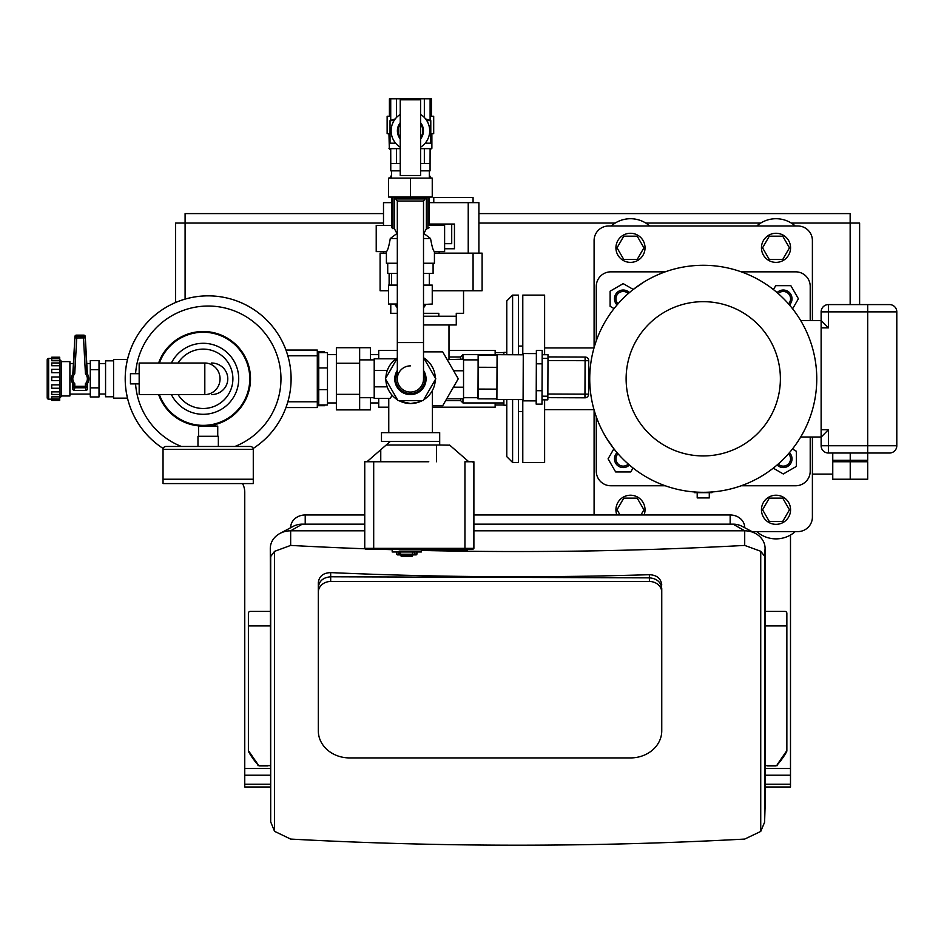 <?xml version="1.0" encoding="UTF-8"?>
<svg xmlns="http://www.w3.org/2000/svg" width="944" height="944" viewBox="0 0 944 944"><rect width="100%" height="100%" fill="white"/><g stroke="black" fill="none" stroke-linecap="round" stroke-linejoin="round"><path stroke-width="1.42" d="M611.228 225.994A29.111 29.111 0 0 1 649.732 225.994M615.925 247.824A14.549 14.549 0 0 0 630.486 262.373A14.549 14.549 0 0 0 645.035 247.824A14.549 14.549 0 0 0 630.486 233.274A14.549 14.549 0 0 0 615.925 247.824M623.76 236.177L637.2 236.177L643.926 247.824L637.2 259.47L623.76 259.47L617.034 247.824L623.76 236.177M756.758 225.994A29.111 29.111 0 0 1 795.261 225.994M761.454 247.824A14.549 14.549 0 0 0 776.015 262.373A14.549 14.549 0 0 0 790.565 247.824A14.549 14.549 0 0 0 776.015 233.274A14.549 14.549 0 0 0 761.454 247.824M769.289 236.177L782.729 236.177L789.455 247.824L782.729 259.47L769.289 259.47L762.563 247.824L769.289 236.177M795.261 531.602A29.111 29.111 0 0 1 756.758 531.602M761.454 509.772A14.549 14.549 0 0 0 776.015 524.333A14.549 14.549 0 0 0 790.565 509.772A14.549 14.549 0 0 0 776.015 495.222A14.549 14.549 0 0 0 761.454 509.772M769.289 498.137L782.729 498.137L789.455 509.772L782.729 521.418L769.289 521.418L762.563 509.772L769.289 498.137M791.308 223.067L859.618 223.067L859.618 304.582L859.618 223.067M850.155 304.582L850.155 213.604L478.903 213.604M185.095 299.118L185.095 213.604L383.5 213.604M383.5 223.067L175.631 223.067L175.631 302.493M262.951 213.604L277.501 213.604M757.749 213.604L772.298 213.604M270.291 786.989L244.756 786.989L244.756 492.296A18.196 18.196 0 0 0 242.537 483.576M765.088 786.989L790.494 786.989L790.494 775.213L765.088 775.213M765.088 768.522L790.494 768.522L790.494 775.213M790.494 768.522L790.494 535.024M812.395 474.1L832.761 474.1M765.088 625.943L786.859 625.943L786.859 750.574A2.915 2.915 0 0 1 786.482 752.014A72.759 72.759 0 0 1 777.254 764.841M776.44 765.655A1.451 1.451 0 0 1 775.661 765.891L767.767 765.891A1.451 1.451 0 0 1 766.976 765.655M270.291 625.943L248.39 625.943L248.39 750.574A2.915 2.915 0 0 0 248.768 752.014A72.759 72.759 0 0 0 257.995 764.841M258.798 765.655A1.451 1.451 0 0 0 259.588 765.891L267.482 765.891A1.451 1.451 0 0 0 268.273 765.655M661.756 727.234L661.756 588.596C661.012 582.106 656.894 578.519 649.389 577.846L330.683 576.796C323.178 577.421 319.06 580.973 318.317 587.475C319.06 580.973 323.178 577.421 330.683 576.796L649.389 577.846C656.894 578.519 661.012 582.106 661.756 588.596L661.756 592.195L661.756 588.596M661.756 584.997C661.024 578.519 656.894 575.085 649.389 574.695A2110.123 1055.062 180 0 1 330.683 572.607C323.178 572.89 319.06 576.277 318.317 582.743L318.317 730.833A31.294 27.093 180 0 0 349.599 757.926L630.474 757.926A31.294 27.093 180 0 0 661.756 730.833L661.756 592.195A12.366 10.714 180 0 0 649.389 581.48L330.683 581.48A12.366 10.714 180 0 0 318.317 592.195L318.317 582.743M364.891 548.771A2110.123 1055.062 180 0 1 290.658 545.42L274.551 551.355L270.692 556.535L270.291 548.452L270.692 821.894L274.551 831.334L290.658 839.074A2110.123 1055.062 180 0 0 744.71 839.074L760.734 831.428L764.593 822.259L765.088 806.813L765.088 548.452L764.593 556.181L760.734 551.261L744.71 545.42A2110.123 1055.062 180 0 1 429.154 550.612M270.291 548.452A20.379 17.641 0 0 1 279.967 533.431A20.379 17.641 0 0 1 290.658 530.811L302.304 524.156A17.464 15.128 180 0 0 293.136 526.398L279.967 533.431M744.71 545.42L744.71 530.811A20.379 17.641 0 0 1 755.401 533.431A20.379 17.641 0 0 1 765.088 548.452M470.985 549.066L467.386 549.066L467.386 550.612L428.104 550.612A2110.123 1055.062 180 0 1 421.307 550.446M392.197 549.679A2110.123 1055.062 180 0 1 373.199 549.066M755.401 533.431L742.232 526.398A17.464 15.128 180 0 0 733.075 524.156L744.71 530.811L473.888 530.811M364.75 530.811L290.658 530.811L290.658 545.42M364.75 514.976L305.219 514.976A14.549 12.602 180 0 0 290.658 527.578L290.658 527.72M744.71 527.72L744.71 527.578A14.549 12.602 180 0 0 730.16 514.976L473.888 514.976M733.075 524.156L473.888 524.156M364.75 524.156L302.304 524.156M248.39 750.574L257.995 764.534L257.995 765.655L270.291 765.655M248.39 625.943L248.39 613.293A1.9 1.9 0 0 1 250.29 611.393L270.291 611.393M248.39 613.293A1.9 1.9 0 0 1 250.29 611.393M786.859 750.574L777.254 764.534L777.254 765.655L765.088 765.655M786.859 625.943L786.859 613.293A1.9 1.9 0 0 0 784.96 611.393L765.088 611.393M287.613 354.968L285.973 350.059L317.302 350.059L317.302 407.548L285.973 407.548L287.613 402.64M317.302 401.79L287.861 401.79L288.888 397.872M126.343 392.492L127.499 398.156L113.563 398.156L113.563 359.44L127.499 359.44L127.157 360.927M234.903 446.477A72.759 72.759 0 0 0 208.152 306.033A72.759 72.759 0 0 0 135.57 373.706M135.57 383.889A72.759 72.759 0 0 0 181.413 446.477M253.134 448.494A82.954 82.954 0 0 0 291.106 378.804A82.954 82.954 0 0 1 253.134 448.494A82.954 82.954 0 0 0 208.152 295.85A82.954 82.954 0 0 0 163.182 448.494A82.954 82.954 0 0 1 125.198 378.804A82.954 82.954 0 0 0 163.182 448.494M288.888 359.723L287.861 355.805L317.302 355.805M291.106 378.804A82.954 82.954 0 0 0 208.152 295.85A82.954 82.954 0 0 0 125.198 378.804A82.954 82.954 0 0 1 208.152 295.85A82.954 82.954 0 0 1 291.106 378.804M139.169 373.706L130.437 373.706L130.437 383.889L139.169 383.889M171.407 363.015L204.813 363.015A15.788 15.257 90 0 1 220.058 378.804A15.788 15.257 90 0 1 204.813 394.592L171.407 394.592A35.506 35.506 0 0 0 238.714 378.804A35.506 35.506 0 0 0 171.407 363.015L139.169 363.015L139.169 394.592L171.407 394.592A35.506 35.506 0 0 0 238.714 378.804A35.506 35.506 0 0 0 203.208 343.286M159.394 394.592A46.575 46.575 0 0 0 249.782 378.804A46.575 46.575 0 0 0 159.394 363.015M211.432 363.015A16.343 15.788 180 0 1 227.787 378.804A16.343 15.788 180 0 1 211.432 394.592M158.627 394.592A47.294 47.294 0 0 0 203.208 426.098A47.294 47.294 0 0 1 158.627 394.592A47.294 47.294 0 0 0 250.502 378.804A47.294 47.294 0 0 0 158.627 363.015A47.294 47.294 0 0 1 203.208 331.509A47.294 47.294 0 0 0 158.627 363.015M203.208 426.098A47.294 47.294 0 0 0 250.502 378.804A47.294 47.294 0 0 0 203.208 331.509M463.539 397.719L477.983 397.719M463.539 359.876L478.101 359.876L478.101 397.719M446.701 398.805L463.539 398.805L463.539 359.157L447.185 359.64M423.514 316.228L456.271 316.228L456.271 324.96L423.514 324.96M453.616 370.768L463.539 370.768M453.403 387.193L463.539 387.193M410.416 392.067A13.098 13.098 0 0 0 423.514 378.969A13.098 13.098 0 0 1 410.416 392.067A13.098 13.098 0 0 1 397.318 378.969A13.098 13.098 0 0 0 410.416 392.067M395.784 198.948L397.318 201.025L397.318 342.589L423.514 342.589L423.514 201.025L397.318 201.025L423.514 201.025L425.036 198.948L395.784 198.948L394.769 197.39L426.063 197.39L394.769 197.556M423.514 351.876L442.712 351.876L458.253 378.804L442.712 405.719L432.411 405.719M397.318 313.314L390.781 313.314L390.781 304.015M473.074 290.752L482.101 290.752L482.101 253.134L473.074 253.134L473.074 290.752L432.246 290.752M388.586 290.752L380.09 290.752L380.09 253.134L386.403 253.134M423.514 313.314L438.807 313.314L438.807 316.228L456.271 316.228L456.271 313.314L463.539 313.314L463.539 290.752M389.117 285.1L389.117 273.441M434.429 253.134L473.074 253.134M478.903 253.134L478.903 202.641L429.331 202.641M391.5 202.641L383.5 202.641L383.5 225.415M468.224 253.134L468.224 202.641M383.5 253.134L383.5 251.611M444.612 243.682L451.716 243.682L451.716 224.035L454.453 224.035L454.453 248.768L444.612 248.768M429.331 224.035L451.716 224.035M433.78 202.641L433.78 197.544L473.074 197.544L473.074 202.641M411.844 556.346A0.732 0.732 0 0 0 412.575 555.615L400.929 555.615A0.732 0.732 0 0 0 401.66 556.346L411.844 556.346M439.692 441.379L381.482 441.379L381.482 432.647L439.692 432.647L439.692 445.013L449.757 445.19A0.732 0.732 0 0 0 449.462 445.037M397.471 548.358L399.265 549.797L421.307 549.797L421.307 551.98L392.197 551.98L392.197 549.066L389.612 549.066M366.933 461.758L390.368 441.379M386.179 445.013L439.692 445.013M380.762 449.722L380.762 461.758L428.777 461.758M436.506 445.013L436.506 461.758M380.762 461.758L373.694 461.758L373.694 548.346L464.944 548.346L464.944 461.758L473.888 461.758L473.888 548.346L464.944 548.346L464.33 549.066L473.168 549.066L473.888 548.346L473.168 549.066M436.517 445.013L436.517 461.758M367.653 549.066L364.75 548.346L364.75 461.758L409.861 461.758M390.403 549.066L365.47 549.066L364.75 548.346L373.694 548.346L374.308 549.066L464.33 549.066M365.47 549.066L374.308 549.066M399.265 549.797L397.223 549.066L399.265 549.797M411.313 549.066L407.69 549.066M428.104 550.612L428.104 549.066L427.325 549.066M412.575 554.895L416.151 554.895L416.882 554.222L414.676 554.222A0.732 0.708 -90 0 0 415.384 554.895L412.575 554.895M415.384 554.895L414.451 551.98L414.676 554.222L412.044 554.895L401.436 554.895M400.02 551.98L400.551 554.222L396.952 554.222A0.732 0.72 90 0 0 397.66 554.895L398.238 554.895A0.732 0.72 90 0 0 398.946 554.222L399.159 551.98L398.238 554.895L400.929 554.895L400.929 555.615M397.66 554.895L396.787 554.222L396.598 551.98M398.238 554.895L400.929 554.895M473.168 462.454L473.888 461.758M468.802 461.758L449.757 445.19M397.318 372.455A14.62 14.62 0 0 0 410.416 393.589A14.62 14.62 0 0 0 423.514 372.455M397.318 370.414A15.647 15.647 0 0 0 410.416 394.616A15.647 15.647 0 0 0 423.514 370.414M410.416 365.871A13.098 13.098 0 0 0 397.318 378.969L397.318 342.589M397.318 305.738L395.784 305.738L397.318 307.827M423.514 307.827L425.036 305.738L423.514 305.738L423.514 357.528L435.798 378.804L423.195 400.634L397.979 400.634L385.376 378.804L397.318 358.13M425.036 305.738L426.063 304.357L423.514 304.357M426.063 304.357L432.246 304.015L432.246 285.1L423.514 285.1M397.318 304.357L394.769 304.357L397.318 304.192M374.202 359.876L359.652 359.876M374.202 397.719L359.652 397.719M385.86 379.63A24.745 24.745 0 0 0 397.507 399.796M398.946 400.634A24.745 24.745 0 0 0 422.228 400.634M423.667 399.796A24.745 24.745 0 0 0 435.314 379.63M401.967 401.991L410.581 403.536L419.207 401.991M414.994 403.147L410.581 403.536L400.35 401.33M396.032 358.803L374.202 358.803L374.202 398.451L390.356 398.451L392.031 395.158M435.786 378.815L435.302 379.984M427.219 360.49L428.895 362.166M435.302 377.612L435.786 378.78M387.182 386.839L374.202 386.839M387.311 370.414L374.202 370.414M435.314 377.966A24.745 24.745 0 0 0 423.667 357.8M397.318 357.918A24.745 24.745 0 0 0 385.86 377.966M420.599 148.645L431.514 148.645L431.514 143.193L425.213 143.193M400.232 148.645L389.317 148.645L389.317 143.193L395.619 143.193M394.037 120.631L390.037 120.631L395.229 118.932M426.782 120.631L430.794 120.631L425.602 118.932M390.037 120.631L390.037 143.193M430.794 120.631L430.794 143.193M391.5 170.84L391.5 178.133M429.331 170.84L429.331 178.133L429.331 170.84M410.416 197.048L432.246 197.048L432.246 178.133L388.586 178.133L388.586 197.048L410.416 197.048L410.416 178.133M420.599 170.84L430.063 170.84L430.063 163.56L420.599 163.56M400.232 163.56L390.769 163.56L390.769 170.84L400.232 170.84M390.722 148.645L390.769 163.56M430.063 163.56L430.11 148.645M396.492 148.645L396.492 163.56M424.34 148.645L424.34 163.56M396.492 117.481L396.492 98.801L389.412 98.801L389.412 116.265M390.722 119.947L390.722 98.801M410.416 99.816L410.416 98.801L396.492 98.801M424.34 117.481L424.34 98.801L410.416 98.801M430.11 119.947L430.11 98.801L424.34 98.801M429.331 285.1L429.331 273.441M391.5 285.1L391.5 273.441M394.462 197.048L394.462 228.743L391.5 227.622L391.5 197.048L391.5 225.415L376.219 225.415L376.219 251.611L386.403 251.611L386.403 263.246L397.318 263.246M429.331 225.415L429.331 197.048L429.331 225.415L444.612 225.415L444.612 251.611L434.429 251.611L434.429 263.246L423.514 263.246M429.331 227.622L426.369 228.743L424.198 232.979M432.246 183.101A21.83 15.434 0 0 0 432.246 183.089A21.83 15.434 0 0 0 432.246 183.077L432.246 190.299A21.83 15.434 180 0 1 432.246 190.31M431.089 178.133A21.83 15.434 0 0 0 429.331 175.395M430.039 197.048A21.83 15.434 180 0 1 429.331 197.992M390.722 116.265L387.134 116.265L387.134 133.729L390.037 133.729M430.11 116.265L433.697 116.265L433.697 133.729L430.794 133.729M396.633 232.979L394.462 228.743M389.317 148.279L388.952 133.729M430.11 150.084L431.514 148.279M434.429 251.611C433.225 250.833 431.927 246.467 430.547 238.513L423.514 233.215M426.369 228.743L426.369 197.048M397.318 233.215L390.285 238.513C388.904 246.467 387.606 250.833 386.403 251.611M391.5 197.992A21.83 15.434 180 0 1 390.792 197.048M431.42 116.265L431.42 98.801L430.11 98.801M391.5 175.395A21.83 15.434 0 0 0 389.742 178.133M430.547 238.513L423.514 238.513M397.318 238.513L390.285 238.513M397.318 285.1L388.586 285.1L388.586 304.015L397.318 304.015M397.318 273.441L387.724 273.441L387.724 263.246M423.514 273.441L433.095 273.441L433.095 263.246M420.599 175.49L420.599 99.816L400.232 99.816L400.232 175.49L420.599 175.49M400.232 123.806A12.366 12.366 0 0 0 400.232 137.836M400.232 114.448A19.281 19.281 0 0 0 400.232 147.193M420.599 147.193A19.281 19.281 0 0 0 420.599 114.448A19.281 19.281 0 0 1 420.599 147.193M420.599 137.836A12.366 12.366 0 0 0 420.599 123.806A12.366 12.366 0 0 1 420.599 137.836A12.366 12.366 0 0 0 420.599 123.806M163.041 479.222L163.041 483.576L253.275 483.576L253.275 479.222L163.041 479.222L253.275 479.222L253.275 449.379A2.915 2.915 0 0 0 250.361 446.477L165.955 446.477A2.915 2.915 0 0 0 163.041 449.379L163.041 479.222M220.235 422.924L219.539 423.183M83.804 335.144L83.426 336.524L76.747 336.524A1.451 1.451 164.5 0 0 75.296 337.893L76.747 337.976L76.37 335.144A1.463 1.451 -105.5 0 0 74.918 336.512L72.818 373.977L73.313 373.305L74.729 373.871L76.747 337.976L84.877 337.893A1.451 1.451 -164.5 0 0 83.426 336.524L85.444 373.871L86.872 373.293L85.255 336.512A1.463 1.451 -74.5 0 0 83.804 335.144L76.37 335.144M74.918 336.512L73.313 373.305A8.732 8.732 0 0 0 73.349 384.35L73.349 386.308A1.451 1.451 11.3 0 0 74.8 387.76L74.8 386.308L73.349 386.308L72.818 388.987A1.463 1.451 101.3 0 0 74.269 390.438L85.916 390.438A1.463 1.451 78.7 0 0 87.367 388.987L87.367 383.63M87.367 373.977L85.255 336.512M72.818 388.987L72.818 383.63L73.349 384.35L74.8 383.795A7.281 7.281 0 0 1 74.729 373.871M74.269 390.438L74.8 387.76L85.373 387.76A1.451 1.451 -11.3 0 0 86.836 386.308L85.373 386.308L85.916 390.438M87.367 388.987L86.836 384.35L85.373 383.795L85.373 386.308L74.8 386.308L74.8 383.795M86.836 384.35A8.732 8.732 0 0 0 86.872 373.305A8.732 8.732 0 0 1 86.836 384.35M113.563 396.775L105.563 396.775L105.563 360.832L113.563 360.832M99.014 394.014L105.563 394.014M99.014 363.593L105.563 363.593M48.651 399.17L48.651 358.425A1.451 1.451 0 0 0 47.2 359.876L47.2 397.719A1.451 1.451 0 0 0 48.651 399.17L51.708 399.17M48.651 358.425L51.708 358.425M61.171 395.973L69.903 395.973L69.903 361.623L61.171 361.623L61.171 396.551L59.72 398.014M61.171 396.551L61.171 361.045L59.72 359.593M69.903 394.085L90.282 394.085M69.903 363.523L73.396 363.523M86.777 363.523L90.282 363.523M59.72 399.088L59.72 400.398L51.708 400.398L51.708 399.088L59.72 399.088L51.708 398.887L51.708 396.858L59.72 396.858L59.72 394.439L51.708 394.439L51.708 391.866L59.72 391.866L59.72 388.244L51.708 388.244L51.708 384.881L59.72 384.881L59.72 380.621L51.708 380.621L51.708 376.986L59.72 376.986L59.72 372.715L51.708 372.715L51.708 369.352L59.72 369.352L59.72 365.741L51.708 365.741L51.708 362.98L59.72 363.169L59.72 360.75L51.708 360.75L51.708 359.357M59.72 357.221L59.72 358.508L51.708 358.508L51.708 357.221L59.72 357.221M59.72 359.357L59.72 358.508M51.708 358.72L59.72 358.72L59.72 360.75M51.708 362.98L59.72 362.98L59.72 365.741M51.708 369.352L59.72 369.352L59.72 372.715M59.72 376.986L59.72 380.621M59.72 384.881L59.72 388.244L51.708 388.244M59.72 391.866L59.72 394.627L51.708 394.627M59.72 396.858L59.72 398.887M90.282 369.729L90.282 396.952L99.014 396.952L99.014 360.655L90.282 360.655L90.282 369.729L99.014 369.729M90.282 387.878L99.014 387.878M317.302 359.593L318.753 359.593M317.302 398.014L318.753 398.014M336.371 402.958L327.485 402.958M336.371 354.637L327.485 354.637M359.652 394.344L359.652 347.711L336.371 347.711L336.371 409.885L359.652 409.885L359.652 394.344L336.371 394.344M359.652 363.251L336.371 363.251M318.753 389.648L318.753 405L327.485 405L327.485 389.648L318.753 389.648L318.753 352.608L327.485 352.608L327.485 367.948L318.753 367.948M327.485 367.948L327.485 389.648M588.631 387.252A4.413 4.366 -148.8 0 0 588.655 381.506M523.271 354.791L497.075 354.684L496.981 377.093L496.898 399.513L523.094 399.607M542.186 354.708L542.175 358.354L547.992 358.378L548.004 354.732L542.186 354.708L542.198 350.377L536.381 350.366L536.334 363.806L536.369 353.599L523.271 353.552L523.094 400.846L536.192 400.893L536.227 390.686L536.18 404.138L541.998 404.15L542.009 399.831L547.839 399.843L547.85 396.209L542.021 396.185L542.009 399.831L547.839 399.843M497.075 355.286L478.148 355.215L477.983 398.828L496.898 398.899M497.028 367.334L478.101 367.263M496.945 389.14L478.018 389.07M542.175 358.354L542.021 396.185M547.992 358.378L547.85 396.209M585.103 357.056L585.091 360.702L588.737 360.714A3.634 3.634 0 0 0 585.103 357.056L548.004 356.915M584.95 397.813A3.634 3.634 0 0 0 588.608 394.179L584.961 394.167L584.95 397.813L547.839 397.66M588.608 394.179L588.737 360.714M542.151 363.829L536.334 363.806L536.227 390.686L542.045 390.71M198.582 436.281L198.582 426.098L217.734 426.098L217.734 436.281M215.433 424.493L215.433 426.098M218.347 446.477L197.969 446.477L197.969 436.281L218.347 436.281L218.347 446.477M703.245 492.308A113.516 113.516 0 0 0 816.761 378.804A113.516 113.516 0 0 0 703.245 265.288A113.516 113.516 0 0 0 589.729 378.804A113.516 113.516 0 0 0 703.245 492.308A113.516 113.516 0 0 0 816.761 378.804A113.516 113.516 0 0 0 703.245 265.288M800.701 320.594L821.127 320.594L821.127 311.862A7.281 7.281 0 0 1 828.395 304.582L867.689 304.582L828.395 304.582L828.395 311.862L821.127 311.862L821.127 327.863L828.395 327.863L821.127 320.441M800.701 437.013L821.127 437.013M632.303 290.186L633.389 289.324M633.448 289.277L634.793 288.25M631.583 290.764L629.023 292.911M643.584 282.232L632.692 289.879M791.568 307.496L792.712 308.948M792.771 309.007L793.798 310.34M791.273 307.142L789.137 304.582M799.816 319.131L797.468 315.485M774.552 467.115L773.101 468.271M773.042 468.318L771.708 469.345M773.797 467.728L777.467 464.684M762.917 475.363L766.552 473.015M614.933 450.111L613.777 448.66M613.73 448.601L612.703 447.255M615.217 450.465L617.364 453.026M606.685 438.464L614.32 449.356M810.212 437.013L810.212 471.209A14.549 14.549 0 0 1 795.662 485.759L741.241 485.759M665.249 485.759L610.839 485.759A14.549 14.549 0 0 1 596.278 471.209L596.278 416.8M596.278 340.808L596.278 286.386A14.549 14.549 0 0 1 610.839 271.837L665.249 271.837M741.241 271.837L795.662 271.837A14.549 14.549 0 0 1 810.212 286.386L810.212 320.594M821.127 429.732L828.395 429.732L821.127 437.155L821.127 327.863M867.689 461.758L832.761 461.758L832.761 479.222L867.689 479.222L867.689 461.758M850.225 461.758L850.225 479.222M821.894 449.002A7.281 7.281 0 0 0 828.395 453.026L867.689 453.026L867.689 460.294L850.225 460.294L850.225 453.026M850.225 460.294L832.761 460.294L832.761 453.026M821.127 437.155L821.127 445.745L828.395 445.745L828.395 429.732M828.395 327.863L828.395 311.862L867.689 311.862L867.689 445.745L828.395 445.745L828.395 453.026A7.281 7.281 0 0 1 821.127 445.745M889.519 453.026L867.689 453.026L889.519 453.026A7.281 7.281 0 0 0 896.8 445.745A7.281 7.281 0 0 1 889.519 453.026A7.281 7.281 0 0 0 896.8 445.745L896.8 311.862A7.281 7.281 0 0 0 889.519 304.582L867.689 304.582L867.689 311.862L896.8 311.862A7.281 7.281 0 0 0 889.519 304.582A7.281 7.281 0 0 1 896.8 311.862M812.395 437.013L812.395 517.052A14.549 14.549 0 0 1 797.845 531.602L751.99 531.602M594.095 514.976L594.095 409.979M594.095 347.616L594.095 240.543A14.549 14.549 0 0 1 608.656 225.994L797.845 225.994A14.549 14.549 0 0 1 812.395 240.543L812.395 320.594M544.617 347.947L594.012 347.947M544.617 409.649L594.012 409.649M512.604 354.743L512.604 295.118L506.786 300.947L506.786 352.383L503.872 352.383L503.872 354.708M506.786 405.212L503.872 405.212L503.872 399.536M518.421 399.595L518.421 462.477L512.604 462.477L512.604 399.572M522.787 399.607L522.787 462.477L544.617 462.477L544.617 399.831M506.786 399.548L506.786 456.66L512.604 462.477L506.786 456.66M694.513 491.977L694.513 492.674L711.977 492.674L711.977 491.977M697.203 492.674L697.203 497.913L709.286 497.913L709.286 492.674M518.421 354.767L518.421 295.118L512.604 295.118L506.786 300.947L506.786 354.72M522.787 354.779L522.787 295.118L544.617 295.118L544.617 354.72M792.016 458.843A8.732 8.732 0 0 0 789.444 452.66A8.732 8.732 0 0 1 786.623 466.914A8.732 8.732 0 0 1 777.101 465.003A8.732 8.732 0 0 0 792.016 458.843M788.488 453.757A7.281 7.281 0 0 1 786.116 465.545A7.281 7.281 0 0 1 778.198 464.047M792.441 449.002L796.382 451.279L796.382 466.407L783.284 473.971L773.242 468.165M614.473 298.764A8.732 8.732 0 0 0 617.046 304.947A8.732 8.732 0 0 1 619.878 290.693A8.732 8.732 0 0 1 629.388 292.593A8.732 8.732 0 0 0 614.473 298.764M618.001 303.85A7.281 7.281 0 0 1 620.385 292.05A7.281 7.281 0 0 1 628.291 293.56M614.048 308.594L610.107 306.316L610.107 291.2L623.205 283.637L633.247 289.43M783.284 290.032A8.732 8.732 0 0 0 777.101 292.593A8.732 8.732 0 0 1 791.355 295.425A8.732 8.732 0 0 1 789.444 304.947A8.732 8.732 0 0 0 783.284 290.032M778.198 293.56A7.281 7.281 0 0 1 789.998 295.932A7.281 7.281 0 0 1 788.488 303.85M773.455 289.596L775.72 285.666L790.848 285.666L798.412 298.764L792.606 308.806M623.205 467.575A8.732 8.732 0 0 0 629.388 465.003A8.732 8.732 0 0 1 615.134 462.171A8.732 8.732 0 0 1 617.046 452.66A8.732 8.732 0 0 0 623.205 467.575M628.291 464.047A7.281 7.281 0 0 1 616.503 461.663A7.281 7.281 0 0 1 618.001 453.757M633.046 468L630.769 471.941L615.641 471.941L608.078 458.843L613.883 448.789M644.068 514.976A14.549 14.549 0 0 0 630.486 495.222A14.549 14.549 0 0 0 616.892 514.976M620.043 514.976L617.034 509.772L623.76 498.137L637.2 498.137L643.926 509.772L640.917 514.976M370.426 354.637L378.721 354.637M370.426 402.958L378.721 402.958M495.14 354.637L495.14 350.425L448.99 350.425M397.318 350.425L378.721 350.425L378.721 358.803M495.14 402.958L495.14 407.183L432.411 407.183M388.763 407.183L378.721 407.183L378.721 398.451M359.652 409.885L370.426 409.885L370.426 397.719M370.426 359.876L370.426 347.711L359.652 347.711M324.583 352.608L324.583 351.911L317.302 351.911M317.302 405.684L324.583 405.684L324.583 405M495.14 352.608L503.872 352.608M495.14 405L503.872 405M445.651 400.634L460.637 400.634L460.637 398.805M448.99 356.974L460.637 356.974L462.961 354.637L462.961 359.157M503.872 402.958L462.961 402.958L460.637 400.634M462.961 402.958L462.961 398.805M460.637 359.157L460.637 356.974M503.872 354.637L462.961 354.637M478.903 223.067L615.181 223.067M645.779 223.067L760.711 223.067M270.291 775.213L244.756 775.213M790.494 784.216L765.088 784.216M270.291 784.216L244.756 784.216M244.756 768.522L270.291 768.522M649.389 574.695L649.389 581.48M330.683 572.607L330.683 581.48M760.734 551.261L760.734 831.428M274.551 551.355L274.551 831.334M764.593 556.181L764.593 822.259M270.692 556.535L270.692 821.894M305.219 514.976L305.219 524.156M730.16 514.976L730.16 524.156M171.407 394.592A35.506 35.506 0 0 0 238.714 378.804M178.062 363.015A29.689 29.689 0 0 1 222.572 356.301A29.689 29.689 0 0 1 222.572 401.306A29.689 29.689 0 0 1 178.062 394.592M204.813 363.015L204.813 394.592M415.962 554.895A0.732 0.708 90 0 0 416.67 554.222L416.859 551.98M412.54 551.98L412.422 554.222L400.551 554.222L400.409 551.98M412.422 554.222L411.938 554.895M400.551 554.222L401.035 554.895M396.751 551.98L396.787 554.222M392.952 228.743L392.952 197.048M427.88 197.048L427.88 228.743M400.232 122.696A13.027 13.027 0 0 0 400.232 138.933M420.599 138.933A13.027 13.027 0 0 0 420.599 122.696M163.041 449.379L253.275 449.379M73.313 373.305A8.732 8.732 0 0 0 73.349 384.35M85.444 373.871A7.281 7.281 0 0 1 85.373 383.795M547.98 360.561L585.091 360.702L584.961 394.167L547.85 394.026M626.12 378.804A77.125 77.125 0 0 1 703.245 301.667A77.125 77.125 0 0 1 780.381 378.804A77.125 77.125 0 0 1 703.245 455.928A77.125 77.125 0 0 1 626.12 378.804M896.8 445.745L867.689 445.745L867.689 453.026M448.99 359.157L448.99 324.96M423.514 342.589L423.514 378.969M439.172 253.134L439.172 251.611M383.335 548.346L382.603 549.066M421.307 549.797L422.027 549.066M416.882 554.222L417.071 551.98M412.764 554.222L412.965 551.98M400.221 554.222L400.94 554.895M412.575 554.659L412.575 555.615M426.063 197.556L425.036 198.948M394.769 304.357L395.784 305.738M388.763 398.451L388.763 432.647M432.411 390.438L432.411 432.647M390.722 150.084L388.952 148.279M431.88 148.279L431.88 133.729M865.223 460.294L865.223 461.758M835.239 460.294L835.239 461.758M522.787 411.549L518.421 411.549M522.787 346.059L518.421 346.059"/></g></svg>
